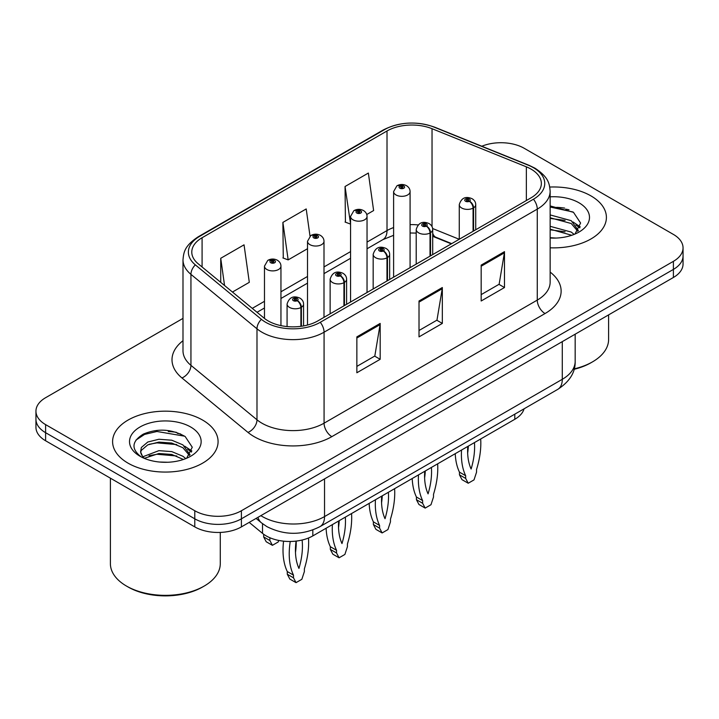 <?xml version="1.0" encoding="UTF-8"?>
<svg xmlns="http://www.w3.org/2000/svg" width="719" height="719" viewBox="0 0 719 719"><rect width="100%" height="100%" fill="white"/><g stroke="black" fill="none" stroke-linecap="round" stroke-linejoin="round"><path stroke-width="1.08" d="M451.307 243.858L433.449 236.632A43.949 25.372 0 0 0 432.694 236.335M524.052 408.823A32.966 19.036 180 0 1 514.804 419.285L312.819 535.907A32.966 19.036 180 0 1 262.507 533.363L249.196 522.389M590.955 195.892A52.739 30.45 0 0 0 549.756 187.057A52.739 30.45 0 0 1 590.955 195.892A52.739 30.45 0 0 1 606.405 217.417A52.739 30.45 0 0 0 590.955 195.892M202.632 420.085A52.739 30.45 0 0 0 145.148 413.488A52.739 30.45 0 0 0 112.595 441.619A52.739 30.45 0 0 0 128.045 463.153A52.739 30.45 0 0 0 185.52 469.75A52.739 30.45 0 0 0 218.082 441.619A52.739 30.45 0 0 0 202.632 420.085A52.739 30.45 0 0 0 145.148 413.488A52.739 30.45 0 0 0 112.595 441.619A52.739 30.45 0 0 0 128.045 463.153A52.739 30.45 0 0 0 185.52 469.75A52.739 30.45 0 0 0 218.082 441.619A52.739 30.45 0 0 0 202.632 420.085M531.053 169.109A35.159 20.303 180 0 1 541.353 183.462A35.159 20.303 180 0 1 531.053 197.815L317.852 320.908A35.159 20.303 180 0 1 264.188 318.193L198.147 263.738A35.159 20.303 180 0 1 191.784 252.09A35.159 20.303 180 0 1 202.084 237.737L387.011 130.975A35.159 20.303 180 0 1 432.038 128.701L526.362 166.835A35.159 20.303 180 0 1 531.053 169.109M533.462 167.716A38.574 22.271 0 0 0 528.312 165.217L433.997 127.092A38.574 22.271 0 0 0 384.593 129.582L199.675 236.344A38.574 22.271 0 0 0 195.352 264.871L261.392 319.326A38.574 22.271 0 0 0 320.27 322.301L533.462 199.208A38.574 22.271 0 0 0 533.462 167.716M182.994 318.382L45.603 397.706A32.966 19.036 0 0 0 35.95 411.16L35.95 427.311A32.966 19.036 0 0 0 45.603 440.765L194.786 526.892L194.786 518.821A32.966 19.036 0 0 0 241.404 518.821L673.397 269.409A32.966 19.036 0 0 0 683.05 255.955A32.966 19.036 0 0 1 673.397 269.409L241.404 518.821A32.966 19.036 0 0 1 194.786 518.821L45.603 432.694L194.786 518.821L194.786 510.742A32.966 19.036 0 0 0 241.404 510.742L673.397 261.339A32.966 19.036 0 0 0 683.05 247.875A32.966 19.036 0 0 0 673.397 234.421L524.214 148.294A32.966 19.036 0 0 0 481.811 146.236M35.95 419.231A32.966 19.036 0 0 0 45.603 432.694A32.966 19.036 0 0 1 35.95 419.231M356.858 336.878L356.858 372.766L380.171 359.302L380.171 323.415L356.858 336.878M356.858 366.393L374.815 356.031L380.072 324.611A8.79 5.078 -120 0 0 380.171 323.415M374.653 356.121L380.171 359.302M481.173 265.104L481.173 300.991L504.486 287.537L504.486 251.65L481.173 265.104M481.173 294.619L499.13 284.257L504.387 252.836A8.79 5.078 -120 0 0 504.486 251.65M498.968 284.347L504.486 287.537M419.015 300.991L419.015 336.878L442.329 323.415L442.329 287.528L419.015 300.991M419.015 330.506L436.972 320.144L442.23 288.723A8.79 5.078 -120 0 0 442.329 287.528M436.81 320.234L442.329 323.415M550.143 247.803A52.739 30.45 0 0 0 606.405 217.417A52.739 30.45 0 0 1 550.143 247.803M35.95 411.16A32.966 19.036 0 0 0 45.603 424.614L194.786 510.742M366.753 214.514L373.619 210.55L368.362 173.054L345.048 186.509L345.426 222.18M232.471 292.04L249.304 282.324L244.047 244.828L220.733 258.283L220.733 282.36M310.015 236.129L306.204 208.941L282.891 222.396L283.268 258.067M282.891 222.396L288.157 259.892L307.516 248.711M288.157 259.892L282.891 257.932M345.048 186.509L350.557 223.861M350.306 224.004L345.048 222.045M220.733 258.283L224.553 285.515M180.667 433.988A43.949 25.372 0 0 0 177.377 433.368M568.999 209.786A43.949 25.372 0 0 0 565.709 209.166M194.786 526.892A32.966 19.036 0 0 0 241.404 526.892L673.397 277.48A32.966 19.036 0 0 0 683.05 264.026L683.05 247.875M473.578 230.997L473.578 207.845A5.491 3.307 -122.2 0 0 469.525 201.221A2.75 1.582 0 0 0 469.444 199.028A2.75 1.582 0 0 0 465.553 199.028A2.75 1.582 0 0 0 465.553 201.266A2.75 1.582 0 0 0 469.354 201.32L468.24 200.619A1.096 0.638 180 0 1 466.721 200.601A1.096 0.638 180 0 1 466.397 200.152A1.096 0.638 180 0 1 467.08 199.558A1.096 0.638 180 0 1 468.276 199.702A1.096 0.638 180 0 1 468.599 200.152A1.096 0.638 180 0 1 468.312 200.574L469.525 201.221M469.354 201.32A5.491 3.029 62.1 0 1 473.066 208.142A8.242 4.754 180 0 1 461.67 207.998A8.242 4.754 180 0 1 459.261 204.636C461.364 197.869 465.678 195.91 472.185 198.759C474.513 200.224 475.699 202.192 475.735 204.636A8.242 4.754 180 0 1 473.578 207.845M473.066 231.293L473.066 208.142M480.687 438.985A73.068 42.187 -60 0 1 476.553 469.453L476.553 472.149L474.019 479.888L468.213 483.24L461.993 479.654L459.459 474.837L459.459 472.149A73.068 42.187 -60 0 1 455.244 453.671M468.33 446.122A64.279 37.109 -60 0 1 467.656 453.06M468.213 483.24L465.678 478.423L465.678 475.735A73.068 42.187 -60 0 1 461.535 450.04M474.459 442.58A64.279 37.109 -60 0 1 471.116 469.022A64.279 37.109 -60 0 1 467.772 446.445M459.459 472.149L465.678 475.735M459.459 474.837L465.678 478.423M410.082 267.657L410.082 191.578A8.242 4.754 180 0 1 404.995 195.972A8.242 4.754 180 0 1 396.016 194.948A8.242 4.754 180 0 1 393.608 191.578L396.888 185.862A5.491 3.307 57.8 0 1 399.818 186.023A2.75 1.582 0 0 0 399.899 188.216A2.75 1.582 0 0 0 403.79 188.216A2.75 1.582 0 0 0 403.79 185.969A2.75 1.582 0 0 0 399.989 185.924L401.103 186.625A1.096 0.638 180 0 1 402.622 186.643A1.096 0.638 180 0 1 402.946 187.093A1.096 0.638 180 0 1 402.263 187.677A1.096 0.638 180 0 1 401.067 187.542A1.096 0.638 180 0 1 400.744 187.093A1.096 0.638 180 0 1 401.031 186.661L399.818 186.023M401.103 187.56L401.103 186.625M399.989 185.924A5.491 3.029 -117.9 0 0 397.418 185.556A5.491 3.029 -117.9 0 0 397.176 185.709M401.031 187.524L401.031 186.661M430.528 255.856L430.528 232.695A5.491 3.307 -122.2 0 0 426.484 226.072A2.75 1.582 0 0 0 426.394 223.879A2.75 1.582 0 0 0 422.511 223.879A2.75 1.582 0 0 0 422.511 226.117A2.75 1.582 0 0 0 426.313 226.17L425.199 225.469A1.096 0.638 180 0 1 423.68 225.451A1.096 0.638 180 0 1 423.356 225.002A1.096 0.638 180 0 1 424.03 224.409A1.096 0.638 180 0 1 425.235 224.553A1.096 0.638 180 0 1 425.549 225.002A1.096 0.638 180 0 1 425.262 225.424L426.484 226.072M426.313 226.17A5.491 3.029 62.1 0 1 430.025 232.992A8.242 4.754 180 0 1 418.629 232.848A8.242 4.754 180 0 1 416.211 229.487C418.323 222.728 422.628 220.76 429.144 223.609C431.472 225.083 432.658 227.042 432.694 229.487A8.242 4.754 180 0 1 430.528 232.695M430.025 256.144L430.025 232.992M437.646 463.836A73.068 42.187 -60 0 1 433.512 494.304L433.512 497L430.978 504.738L425.172 508.09L418.952 504.504L416.418 499.687L416.418 497A73.068 42.187 -60 0 1 412.203 478.521M425.288 470.972A64.279 37.109 -60 0 1 424.614 477.91M425.172 508.09L422.628 503.273L422.628 500.586A73.068 42.187 -60 0 1 418.494 474.891M431.409 467.431A64.279 37.109 -60 0 1 428.075 493.872A64.279 37.109 -60 0 1 424.731 471.296M416.418 497L422.628 500.586M416.418 499.687L422.628 503.273M387.487 280.707L387.487 257.555A5.491 3.307 -122.2 0 0 383.434 250.922A2.75 1.582 0 0 0 383.353 248.729A2.75 1.582 0 0 0 379.47 248.729A2.75 1.582 0 0 0 379.47 250.976A2.75 1.582 0 0 0 383.263 251.021L382.149 250.32A1.096 0.638 180 0 1 380.63 250.302A1.096 0.638 180 0 1 380.315 249.853A1.096 0.638 180 0 1 380.989 249.268A1.096 0.638 180 0 1 382.184 249.403A1.096 0.638 180 0 1 382.508 249.853A1.096 0.638 180 0 1 382.22 250.275L383.434 250.922M383.263 251.021A5.491 3.029 62.1 0 1 386.975 257.842A8.242 4.754 180 0 1 375.588 257.699A8.242 4.754 180 0 1 373.17 254.337C375.273 247.579 379.587 245.619 386.103 248.459C388.431 249.933 389.608 251.893 389.653 254.337A8.242 4.754 180 0 1 387.487 257.555M386.975 280.994L386.975 257.842M394.605 488.686A73.068 42.187 -60 0 1 390.462 519.154L390.462 521.85L387.927 529.588L382.122 532.941L375.911 529.355L373.377 524.537L373.377 521.85A73.068 42.187 -60 0 1 369.162 503.372M382.238 495.822A64.279 37.109 -60 0 1 381.573 502.761M382.122 532.941L379.587 528.132L379.587 525.436A73.068 42.187 -60 0 1 375.453 499.741M388.368 492.281A64.279 37.109 -60 0 1 385.024 518.723A64.279 37.109 -60 0 1 381.681 496.146M373.377 521.85L379.587 525.436M373.377 524.537L379.587 528.132M344.446 305.557L344.446 282.405A5.491 3.307 -122.2 0 0 340.393 275.772A2.75 1.582 0 0 0 340.312 273.579A2.75 1.582 0 0 0 336.42 273.579A2.75 1.582 0 0 0 336.42 275.826A2.75 1.582 0 0 0 340.222 275.871L339.107 275.17A1.096 0.638 180 0 1 337.588 275.152A1.096 0.638 180 0 1 337.265 274.703A1.096 0.638 180 0 1 337.948 274.119A1.096 0.638 180 0 1 339.143 274.254A1.096 0.638 180 0 1 339.467 274.703A1.096 0.638 180 0 1 339.179 275.134L340.393 275.772M340.222 275.871A5.491 3.029 62.1 0 1 343.934 282.693A8.242 4.754 180 0 1 332.538 282.549A8.242 4.754 180 0 1 330.129 279.188C332.232 272.429 336.546 270.47 343.053 273.31C345.381 274.784 346.567 276.743 346.612 279.188A8.242 4.754 180 0 1 344.446 282.405M343.934 305.845L343.934 282.693M351.555 513.537A73.068 42.187 -60 0 1 347.421 544.004L347.421 546.701L344.886 554.448L339.08 557.791L332.861 554.205L330.327 549.388L330.327 546.701A73.068 42.187 -60 0 1 326.111 528.231M339.197 520.673A64.279 37.109 -60 0 1 338.523 527.611M339.08 557.791L336.546 552.983L336.546 550.287A73.068 42.187 -60 0 1 332.403 524.591M345.327 517.141A64.279 37.109 -60 0 1 341.983 543.573A64.279 37.109 -60 0 1 338.64 520.996M330.327 546.701L336.546 550.287M330.327 549.388L336.546 552.983M301.396 326.264L301.396 307.256A5.491 3.307 -122.2 0 0 297.351 300.623A2.75 1.582 0 0 0 297.262 298.43A2.75 1.582 0 0 0 293.379 298.43A2.75 1.582 0 0 0 293.379 300.677A2.75 1.582 0 0 0 297.181 300.722L296.066 300.021A1.096 0.638 180 0 1 294.547 300.003A1.096 0.638 180 0 1 294.224 299.553A1.096 0.638 180 0 1 294.898 298.969A1.096 0.638 180 0 1 296.102 299.104A1.096 0.638 180 0 1 296.426 299.553A1.096 0.638 180 0 1 296.129 299.985L297.351 300.623M297.181 300.722A5.491 3.029 62.1 0 1 300.893 307.543A8.242 4.754 180 0 1 289.496 307.399A8.242 4.754 180 0 1 287.079 304.038C289.191 297.28 293.496 295.32 300.012 298.16C302.339 299.634 303.526 301.594 303.562 304.038A8.242 4.754 180 0 1 301.396 307.256M300.893 326.336L300.893 307.543M308.487 538.01A73.068 42.187 -60 0 1 304.38 568.855L304.38 571.551L301.845 579.298L296.039 582.651L289.82 579.056L287.285 574.238L287.285 571.551A73.068 42.187 -60 0 1 283.574 541.164M296.201 541.083A64.279 37.109 -60 0 1 295.482 552.462M296.039 582.651L293.496 577.833L293.496 575.137A73.068 42.187 -60 0 1 290.242 541.47M302.097 540.032A64.279 37.109 -60 0 1 298.942 568.423A64.279 37.109 -60 0 1 296.084 541.092M287.285 571.551L293.496 575.137M287.285 574.238L293.496 577.833M367.041 292.507L367.041 216.428A8.242 4.754 180 0 1 361.954 220.823A8.242 4.754 180 0 1 352.975 219.798A8.242 4.754 180 0 1 350.557 216.428L353.847 210.712A5.491 3.307 57.8 0 1 356.777 210.874A2.75 1.582 0 0 0 356.858 213.067A2.75 1.582 0 0 0 360.74 213.067A2.75 1.582 0 0 0 360.74 210.82A2.75 1.582 0 0 0 356.948 210.775L358.062 211.476A1.096 0.638 180 0 1 359.581 211.494A1.096 0.638 180 0 1 359.895 211.943A1.096 0.638 180 0 1 359.221 212.527A1.096 0.638 180 0 1 358.026 212.393A1.096 0.638 180 0 1 357.703 211.943A1.096 0.638 180 0 1 357.99 211.521L356.777 210.874M358.062 212.411L358.062 211.476M356.948 210.775A5.491 3.029 -117.9 0 0 354.377 210.406A5.491 3.029 -117.9 0 0 354.134 210.559M357.99 212.375L357.99 211.521M323.999 317.358L323.999 241.278A8.242 4.754 180 0 1 318.912 245.682A8.242 4.754 180 0 1 309.925 244.649A8.242 4.754 180 0 1 307.516 241.278L310.806 235.562A5.491 3.307 57.8 0 1 313.736 235.724A2.75 1.582 0 0 0 313.817 237.917A2.75 1.582 0 0 0 317.699 237.917A2.75 1.582 0 0 0 317.699 235.679A2.75 1.582 0 0 0 313.897 235.625L315.012 236.326A1.096 0.638 180 0 1 316.531 236.344A1.096 0.638 180 0 1 316.854 236.794A1.096 0.638 180 0 1 316.18 237.387A1.096 0.638 180 0 1 314.976 237.243L314.949 236.371L313.736 235.724M315.012 237.261L315.012 236.326M313.897 235.625A5.491 3.029 -117.9 0 0 311.336 235.257A5.491 3.029 -117.9 0 0 311.093 235.41M314.976 237.243A1.096 0.638 180 0 1 314.661 236.794A1.096 0.638 180 0 1 314.949 236.371M280.949 325.626L280.949 266.138A8.242 4.754 180 0 1 275.862 270.533A8.242 4.754 180 0 1 266.884 269.499A8.242 4.754 180 0 1 264.475 266.138L267.756 260.413A5.491 3.307 57.8 0 1 270.686 260.575A2.75 1.582 0 0 0 270.766 262.768A2.75 1.582 0 0 0 274.658 262.768A2.75 1.582 0 0 0 274.658 260.53A2.75 1.582 0 0 0 270.856 260.476L271.971 261.177A1.096 0.638 180 0 1 273.49 261.204A1.096 0.638 180 0 1 273.813 261.644A1.096 0.638 180 0 1 273.13 262.237A1.096 0.638 180 0 1 271.935 262.093L271.899 261.222L270.686 260.575M271.971 262.111L271.971 261.177M270.856 260.476A5.491 3.029 -117.9 0 0 268.286 260.107A5.491 3.029 -117.9 0 0 268.043 260.26M271.935 262.093A1.096 0.638 180 0 1 271.611 261.644A1.096 0.638 180 0 1 271.899 261.222M269.823 537.713A73.068 42.187 120 0 0 269.877 537.821L269.877 540.508L272.411 545.326L278.217 541.973L278.72 540.427M263.657 534.253L263.657 536.922L266.192 541.74L272.411 545.326M269.877 537.821L269.248 537.461M269.877 540.508L263.657 536.922M574.193 368.856A54.941 31.717 0 0 0 592.51 361.864A54.941 31.717 0 0 0 608.607 339.431L608.607 314.895M574.068 369.305A52.739 30.45 0 0 0 590.955 362.762L592.51 361.864M550.143 237.701L556.039 238.061M550.143 226.314L571.228 232.066L574.13 234.394M550.143 229.163L571.749 235.275M550.143 214.918L571.228 220.67L578.364 230.529M550.143 217.767L571.228 223.519L577.797 231.266M550.143 238.007A35.824 20.689 0 0 0 579.002 232.048A35.824 20.689 0 0 0 579.002 202.794A35.824 20.689 0 0 0 550.143 196.835M574.984 234.043L580.593 223.025L573.492 212.33L550.143 205.913M550.143 207.018L573.007 211.997M550.143 218.414L565.08 220.374M575.91 225.002L579.82 227.878M550.143 229.81L565.08 231.77M572.935 221.928L580.188 226.791M204.187 586.066L202.632 586.956A52.739 30.45 0 0 1 128.045 586.965A52.739 30.45 0 0 0 128.045 586.965L126.49 586.066A54.941 31.717 0 0 0 204.187 586.066A54.941 31.717 0 0 0 220.275 563.633L220.275 532.428M159.339 462.011L167.707 462.254M142.91 456.754L158.908 450.651L171.769 451.604L182.896 456.259L185.808 458.596M144.384 458.291L158.908 453.5L171.769 454.453L183.426 459.477M143.162 457.868L140.591 451.847A24.841 14.344 0 0 0 144.6 458.488M140.591 451.847L141.346 447.497L147.772 442.023L158.908 439.255L171.769 440.208L182.896 444.872L190.032 454.723M140.654 452.197L141.346 450.346L147.772 444.872L158.908 442.104L171.769 443.057L182.896 447.721L189.474 455.469M186.652 458.246L192.27 447.227L185.169 436.523C171.553 428.946 157.614 428.138 143.36 434.096C131.667 441.322 130.93 448.908 141.149 456.862L141.275 456.942M190.67 426.996A35.824 20.689 0 0 0 139.998 426.996A35.824 20.689 0 0 0 139.998 456.241A35.824 20.689 0 0 0 190.67 456.241A35.824 20.689 0 0 0 190.67 426.996M110.393 478.171L110.393 563.633A54.941 31.717 0 0 0 126.49 586.066L128.045 586.956M135.918 440.118L144.564 434.42L156.949 431.481L184.684 436.199M149.058 444.315L156.949 442.877L176.748 444.576M187.578 449.204L191.488 452.071M149.058 455.702L156.949 454.273L176.748 455.972M184.603 446.131L191.865 450.984M514.804 414.162L514.804 419.285M262.507 523.684L262.507 533.363M312.819 529.975L312.819 535.907M550.143 272.088A54.941 31.717 180 0 1 545.038 313.547L331.836 436.64A10.992 6.345 60 0 1 324.071 423.185L537.273 300.093A43.949 25.372 0 0 0 550.143 282.154L550.143 191.173A43.949 25.372 180 0 1 537.273 209.121A10.992 6.345 -120 0 0 533.462 199.208M331.836 436.64A54.941 31.717 180 0 1 254.14 436.64A54.941 31.717 180 0 1 247.983 432.407L181.943 377.951A54.941 31.717 180 0 1 182.994 340.725M261.914 423.185A43.949 25.372 0 0 0 324.071 423.185L324.071 332.205A43.949 25.372 180 0 1 256.989 328.817L190.939 274.361A43.949 25.372 180 0 1 182.994 259.811L182.994 350.782A43.949 25.372 0 0 0 190.939 365.342L256.989 419.797A43.949 25.372 0 0 0 261.914 423.185M550.143 191.173C549.442 183.588 548.66 177.269 534.999 168.201L529.22 165.397A10.992 5.15 112 0 0 528.312 165.217M529.22 165.397L434.896 127.272C416.696 120.828 399.413 121.763 383.065 130.076A10.992 6.345 60 0 1 384.593 129.582M199.675 236.344A10.992 6.345 -120 0 0 198.147 236.839C184.45 245.925 183.696 252.234 182.994 259.811M195.352 264.871A10.992 7.352 129.5 0 0 190.939 274.361L190.939 365.342A10.992 7.352 -50.5 0 1 181.943 377.951M434.896 127.272A10.992 5.15 112 0 0 433.997 127.092M261.392 319.326A10.992 7.352 129.5 0 0 256.989 328.817L256.989 419.797A10.992 7.352 -50.5 0 1 247.983 432.407M320.27 322.301A10.992 6.345 60 0 1 324.071 332.205L537.273 209.121L537.273 300.093A10.992 6.345 60 0 0 545.038 313.547M241.404 510.742L241.404 526.892M673.397 261.339L673.397 277.48M45.603 424.614L45.603 440.765M202.084 237.737L202.084 266.983M526.362 166.835L526.362 200.529M432.038 128.701L432.038 226.647M459.234 239.283L432.622 228.525M418.072 224.93A35.159 20.303 0 0 0 410.082 224.643M393.608 227.572A35.159 20.303 0 0 0 387.011 230.565L367.041 242.087M387.011 130.975L387.011 230.565A19.781 11.423 60 0 1 382.912 239.616L367.041 248.774M350.557 251.605L323.999 266.938M307.516 276.456L280.949 291.788M264.475 301.306L252.261 308.361M451.703 243.633L435.966 237.27A19.781 9.266 -68 0 1 432.694 233.163M419.015 302.124L442.23 288.723M481.173 266.237L504.387 252.836M356.858 338.011L380.072 324.611M260.862 515.658A43.949 25.372 0 0 0 262.381 516.575A43.949 25.372 0 0 0 324.539 516.575L562.285 379.308A43.949 25.372 0 0 0 575.164 361.369C575.488 372.271 569.673 381.609 557.737 389.374L319.982 526.641A21.974 12.69 60 0 0 324.539 516.575L324.539 478.899M562.285 341.633L562.285 379.308A21.974 12.69 60 0 1 557.737 389.374M257.986 517.321A21.974 14.695 129.5 0 0 261.473 522.866L256.081 518.417M564.685 208.106A43.949 25.372 0 0 0 556.614 207.351M176.353 432.308A43.949 25.372 0 0 0 168.282 431.553M383.065 130.076L198.147 236.839M435.966 237.27L432.694 236.084M416.211 233.1L410.082 232.992M393.608 235.32L382.912 239.616M350.557 258.292L323.999 273.624M307.516 283.142L280.949 298.484M264.475 307.993L257.034 312.289M319.982 526.641C302.304 535.52 284.616 535.52 266.929 526.641L261.473 522.866M575.164 361.369L575.164 334.2M459.261 239.265L459.261 204.636M475.735 229.747L475.735 204.636M410.082 191.578C410.046 189.133 408.859 187.174 406.532 185.7C403.512 184.136 400.474 184.091 397.418 185.556M393.608 277.174L393.608 191.578M416.211 264.116L416.211 229.487M432.694 254.598L432.694 229.487M373.17 288.966L373.17 254.337M389.653 279.457L389.653 254.337M330.129 313.817L330.129 279.188M346.612 304.308L346.612 279.188M287.079 326.561L287.079 304.038M303.562 325.914L303.562 304.038M367.041 216.428C367.005 213.983 365.818 212.024 363.49 210.55C360.471 208.986 357.433 208.941 354.377 210.406M350.557 302.025L350.557 216.428M323.999 241.278C323.954 238.834 322.777 236.875 320.449 235.401C317.421 233.837 314.383 233.792 311.336 235.257M307.516 325.042L307.516 241.278M280.949 266.138C280.913 263.684 279.727 261.725 277.399 260.251C274.379 258.696 271.342 258.642 268.286 260.107M264.475 318.427L264.475 266.138"/></g></svg>
